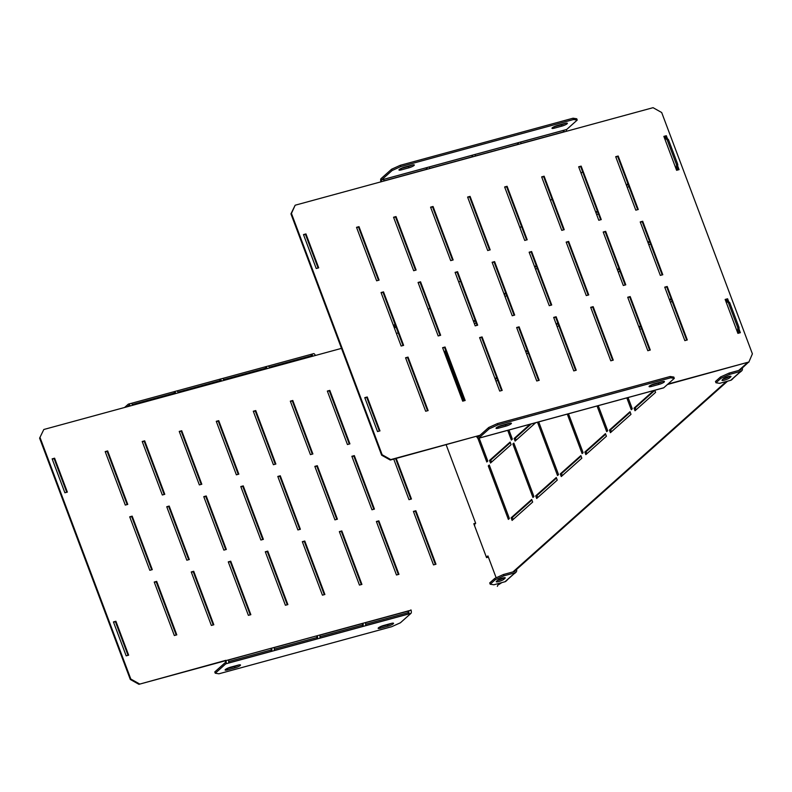 <?xml version="1.0" encoding="UTF-8"?>
<svg xmlns="http://www.w3.org/2000/svg" width="792" height="792" viewBox="0 0 792 792"><rect width="100%" height="100%" fill="white"/><g stroke="black" fill="none" stroke-linecap="round" stroke-linejoin="round"><path stroke-width="1.19" d="M511.097 444.668L510.117 442.055L489.545 460.409L490.525 463.013L511.097 444.668M532.669 502.059L531.689 499.455L511.117 517.81L512.097 520.413L532.669 502.059M477.863 438.243L486.793 461.993L487.793 461.102L479.17 438.144M488.268 465.904L508.365 519.394L509.375 518.493L489.268 465.013L488.268 465.904L489.476 465.577M445.728 350.569L445.114 351.113L463.815 400.861M513.85 443.075L512.85 443.975L532.947 497.455L533.957 496.564L513.85 443.075M507.721 430.343L511.375 440.055L512.374 439.164L508.939 430.007M537.501 422.225L557.528 475.527L558.538 474.626L538.718 421.898M567.28 414.107L582.11 453.588L583.12 452.697L568.488 413.78M597.049 405.999L606.692 431.65L607.702 430.759L598.267 405.662M626.828 397.881L631.274 409.721L632.283 408.82L628.046 397.554M536.679 498.485L557.251 480.13L556.271 477.517L535.699 495.871L536.679 498.485M530.066 424.255L514.127 438.471L515.107 441.085L535.679 422.72M496.079 381.407L497.614 380.041M496.633 377.428L495.099 378.804M474.507 324.007L476.042 322.641M475.061 320.027L473.527 321.403M561.271 476.546L581.833 458.192L580.853 455.588L560.281 473.933L561.271 476.546M526.65 354.133L528.185 352.767M527.205 350.153L525.67 351.529M505.078 296.733L506.613 295.367M505.633 292.763L504.088 294.129M585.852 454.608L606.415 436.253L605.434 433.65L584.862 452.004L585.852 454.608M557.212 326.858L558.746 325.492M557.766 322.879L556.231 324.255M535.639 269.468L537.174 268.092M536.194 265.488L534.659 266.855M610.434 432.68L630.996 414.325L630.016 411.711L609.454 430.066L610.434 432.68M609.355 356.984L608.375 354.38M653.737 390.555L634.036 408.137L635.016 410.741L655.578 392.387L654.786 390.268M639.916 329.71L641.461 328.343M640.471 325.73L638.936 327.106M618.344 272.309L619.879 270.943M618.899 268.33L617.364 269.706M596.772 214.919L598.307 213.543M597.326 210.939L595.792 212.305M670.487 302.435L672.022 301.069M671.042 298.455L669.507 299.831M648.915 245.045L650.45 243.669M649.47 241.065L647.925 242.431M627.333 187.645L628.868 186.269M627.888 183.665L626.353 185.031M446.173 444.817L475.675 523.304L474.665 524.205L474.655 525.977M485.922 555.944L486.932 556.816L487.931 555.925L496.158 577.794M498.317 583.565L498.722 584.615L500.603 582.942M512.949 571.913L726.353 381.497M738.708 370.478L747.391 362.726M738.342 333.244L738.995 332.66L737.768 332.996L737.798 327.74L728.482 302.95L725.502 300.386L726.739 300.039L729.719 302.613L728.482 302.95M677.051 170.181L677.704 169.587L676.467 169.924L676.507 164.667L667.191 139.887L664.201 137.323L665.448 136.976L668.428 139.55L667.191 139.887M582.615 171.805L581.081 173.171M552.054 199.079L550.509 200.445M521.482 226.344L519.948 227.72M460.35 280.893L458.815 282.269M429.789 308.167L428.254 309.543M393.961 326.918L395.505 325.542M394.109 327.304L396.287 327.631M395.01 324.245L393.476 325.611M486.932 556.816L488.139 556.489M501.831 582.605L498.722 584.615M503.415 574.517L503.91 575.824L495.228 579.744L490.208 584.219L489.723 582.912L494.743 578.437L503.415 574.517L514.533 571.487A1.416 1.247 -131.7 0 0 515.275 569.844L516.503 569.507L727.591 381.16M729.175 373.072L729.66 374.378L720.977 378.299L715.968 382.774L715.473 381.467L720.492 376.992L729.175 373.072L740.282 370.042A1.416 1.247 -131.7 0 0 741.025 368.409L742.262 368.072L748.331 362.37M748.787 362.251L752.4 353.856L661.686 112.523L653.063 107.682L295.159 205.217L291.436 213.424L382.15 454.757L390.773 459.598L477.17 436.055L390.268 460.043L381.645 455.202L382.15 454.757M737.798 327.74L739.035 327.403L729.719 302.613M725.522 300.376L725.284 299.723L727.61 298.772L725.145 299.445L737.897 333.363L740.362 332.69L739.025 329.125M676.507 164.667L677.744 164.33L668.428 139.55M664.231 137.313L663.983 136.66M626.571 185.605L628.106 184.239M648.143 243.005L649.678 241.629M669.715 300.406L671.26 299.029M596.01 212.88L597.544 211.504M617.582 270.28L619.116 268.904M639.154 327.68L640.688 326.304M636.035 409.83L635.263 407.801L634.036 408.137M635.263 407.801L654.816 390.357M611.444 431.769L610.682 429.729L609.454 430.066M610.682 429.729L630.234 412.286M534.877 267.429L536.412 266.053M556.449 324.829L557.984 323.453M586.862 453.707L586.1 451.668L584.862 452.004M586.1 451.668L605.652 434.224M504.306 294.703L505.84 293.327M525.878 352.103L527.423 350.727M562.28 475.636L561.518 473.596L560.281 473.933M561.518 473.596L581.071 456.152M473.745 321.978L475.279 320.602M495.317 379.378L496.851 378.002M516.127 440.174L515.364 438.134L514.127 438.471M515.364 438.134L531.303 423.918M537.699 497.574L536.936 495.535L535.699 495.871M536.936 495.535L556.489 478.091M514.058 443.639L512.85 443.975M445.856 350.905L445.114 351.113M513.117 519.502L512.355 517.473L511.117 517.81M512.355 517.473L531.907 500.029M491.545 462.112L490.783 460.073L489.545 460.409M490.783 460.073L510.335 442.629M677.744 164.33L677.704 169.587M739.035 327.403L738.995 332.66M507.385 579.744A2.841 2.505 -131.7 0 1 506.227 580.774L514.255 573.606A2.841 2.505 48.3 0 0 514.929 573.2L515.929 572.299A2.841 2.505 -131.7 0 1 515.018 572.794L503.91 575.824M514.335 571.547A1.416 1.247 48.3 0 0 514.315 570.874L513.236 571.844M490.208 584.219L493.871 584.773L504.989 581.744A2.841 2.505 48.3 0 0 505.9 581.259L506.9 580.358M516.503 569.507A2.841 2.505 -131.7 0 1 515.929 572.299M733.135 378.299A2.841 2.505 -131.7 0 1 731.986 379.328L740.015 372.171A2.841 2.505 48.3 0 0 740.678 371.755L741.678 370.864A2.841 2.505 -131.7 0 1 740.777 371.349L729.66 374.378M740.084 370.102A1.416 1.247 48.3 0 0 740.065 369.438L738.986 370.399M715.968 382.774L719.631 383.328L730.739 380.308A2.841 2.505 48.3 0 0 731.65 379.813L732.649 378.923M742.262 368.072A2.841 2.505 -131.7 0 1 741.678 370.864M495.228 579.744L494.743 578.437M497.544 580.358L496.534 581.249A4.257 0.812 159.4 0 0 496.257 581.734A4.257 0.812 159.4 0 0 499.613 581.318A4.257 0.812 159.4 0 0 503.94 579.229L504.95 578.338A4.257 0.812 159.4 0 0 505.227 577.843A4.257 0.812 159.4 0 0 501.871 578.269A4.257 0.812 159.4 0 0 497.544 580.358M497.396 580.486A4.257 0.812 159.4 0 0 503.455 577.922L503.593 577.794M720.977 378.299L720.492 376.992M723.294 378.913A4.257 0.812 -20.6 0 1 727.62 376.824A4.257 0.812 -20.6 0 1 730.986 376.408A4.257 0.812 -20.6 0 1 730.699 376.893L729.699 377.794A4.257 0.812 -20.6 0 1 725.363 379.883A4.257 0.812 -20.6 0 1 722.007 380.299A4.257 0.812 -20.6 0 1 722.294 379.804L723.294 378.913M729.353 376.358L729.204 376.487A4.257 0.812 -20.6 0 1 723.146 379.041M674.309 378.368L670.646 377.814L497.861 424.898L489.189 428.818L488.694 427.512L497.376 423.591L670.161 376.507L673.814 377.061L674.309 378.368L663.775 387.763L478.645 438.214A2.841 1.228 74.8 0 1 478.418 438.342A2.841 1.228 74.8 0 1 476.665 436.501M489.189 428.818L478.645 438.214M661.963 381.724L654.558 383.744A4.257 0.812 159.4 0 0 649.074 386.585A4.257 0.812 159.4 0 0 651.549 386.437L658.954 384.417A4.257 0.812 159.4 0 0 664.448 381.576A4.257 0.812 159.4 0 0 661.963 381.724M498.514 428.135A4.257 0.812 -20.6 0 1 496.04 428.294A4.257 0.812 -20.6 0 1 501.524 425.452L508.929 423.433A4.257 0.812 -20.6 0 1 511.414 423.274A4.257 0.812 -20.6 0 1 505.92 426.116L498.514 428.135L498.029 426.829L505.435 424.819A4.257 0.812 159.4 0 0 509.216 423.354M662.261 381.655A4.257 0.812 -20.6 0 1 658.469 383.11L651.064 385.13A4.257 0.812 -20.6 0 1 650.777 385.199M488.694 427.512L478.16 436.917A1.416 0.614 74.8 0 1 478.041 436.976A1.416 0.614 74.8 0 1 477.17 436.055L479.972 435.293M391.604 169.211L400.287 165.3L400.782 166.597L392.099 170.518L391.604 169.211L381.071 178.616A2.841 1.228 74.8 0 0 380.952 181.843M400.782 166.597L573.557 119.513L573.071 118.206L400.287 165.3M573.071 118.206L576.734 118.77L577.219 120.067L566.686 129.472A1.416 0.614 -105.2 0 0 566.676 131.225M412.137 165.063A4.257 0.812 -20.6 0 1 408.345 166.518L400.94 168.538A4.257 0.812 -20.6 0 1 400.653 168.617M553.687 126.908A4.257 0.812 159.4 0 0 553.974 126.839L561.379 124.819A4.257 0.812 159.4 0 0 565.171 123.364M404.445 167.161A4.257 0.812 159.4 0 0 398.95 170.003A4.257 0.812 159.4 0 0 401.425 169.844L408.83 167.825A4.257 0.812 159.4 0 0 414.325 164.983A4.257 0.812 159.4 0 0 411.84 165.142L404.445 167.161M392.099 170.518L381.566 179.923A1.416 0.614 74.8 0 0 381.546 181.675M577.219 120.067L573.557 119.513M557.479 125.453L564.884 123.433A4.257 0.812 -20.6 0 1 567.359 123.275A4.257 0.812 -20.6 0 1 561.874 126.116L554.469 128.136A4.257 0.812 -20.6 0 1 551.984 128.294A4.257 0.812 -20.6 0 1 557.479 125.453M364.874 397.94L366.736 397.426L379.378 431.066M318.087 268.003L305.445 234.363L303.583 234.868M637.669 209.672L617.671 156.47L615.81 156.974M662.181 274.903L642.183 221.691L640.322 222.206M686.704 340.124L666.706 286.922L664.844 287.427M600.643 219.76L580.645 166.558L578.784 167.062M625.155 284.991L605.167 231.789L603.306 232.294M649.678 350.212L629.68 297.01L627.818 297.515M563.617 229.848L543.619 176.646L541.758 177.16M588.139 295.079L568.141 241.877L566.28 242.382M612.652 360.301L592.654 307.098L590.792 307.603M526.591 239.946L506.593 186.734L504.732 187.249M551.113 305.168L531.115 251.965L529.254 252.47M575.626 370.389L555.628 317.186L553.766 317.701M489.565 250.034L469.567 196.832L467.706 197.337M514.087 315.256L494.089 262.053L492.228 262.558M538.6 380.487L518.602 327.284L516.74 327.789M452.549 260.123L432.551 206.92L430.69 207.425M477.061 325.344L457.063 272.141L455.202 272.646M501.574 390.575L481.576 337.372L479.714 337.877M415.523 270.211L395.525 217.008L393.664 217.513M440.035 335.432L420.037 282.229L418.176 282.744M464.558 400.663L444.56 347.46L442.698 347.965M378.497 280.299L358.499 227.096L356.638 227.601M427.531 410.751L407.533 357.548L405.672 358.053M403.009 345.53L383.011 292.327L381.15 292.832M739.758 332.858L739.005 330.878M727.749 300.911L727.115 299.218M663.963 136.669L665.824 136.155L666.458 137.848M677.714 167.815L678.467 169.795M291.436 213.424L290.941 213.87L381.645 455.202M290.941 213.87L295.159 205.217M667.409 384.526L748.678 362.063L667.913 384.07M377.517 431.571L364.765 397.653L367.24 396.98L379.982 430.897L377.517 431.571M677.724 166.063L679.071 169.627L676.606 170.3L663.854 136.382L666.319 135.709L667.448 138.709M618.176 156.024L615.701 156.697L635.808 210.177L638.273 209.504L618.176 156.024L617.671 156.47M642.688 221.245L640.223 221.918L660.32 275.408L662.795 274.735L642.688 221.245L642.183 221.691M667.211 286.476L664.736 287.149L684.842 340.629L687.308 339.956L667.211 286.476L666.706 286.922M581.15 166.112L578.675 166.785L598.782 220.265L601.247 219.592L581.15 166.112L580.645 166.558M605.662 231.333L603.197 232.006L623.304 285.496L625.769 284.823L605.662 231.333L605.167 231.789M630.184 296.564L627.709 297.238L647.816 350.717L650.282 350.044L630.184 296.564L629.68 297.01M544.124 176.2L541.659 176.873L561.756 230.363L564.231 229.69L544.124 176.2L543.619 176.646M568.636 241.431L566.171 242.105L586.278 295.584L588.743 294.911L568.636 241.431L568.141 241.877M593.159 306.652L590.683 307.326L610.79 360.815L613.255 360.142L593.159 306.652L592.654 307.098M507.098 186.288L504.633 186.962L524.73 240.451L527.205 239.778L507.098 186.288L506.593 186.734M531.61 251.519L529.145 252.193L549.252 305.672L551.717 304.999L531.61 251.519L531.115 251.965M556.133 316.741L553.667 317.414L573.764 370.903L576.239 370.23L556.133 316.741L555.628 317.186M470.072 196.376L467.607 197.05L487.704 250.539L490.179 249.866L470.072 196.376L469.567 196.832M494.594 261.608L492.119 262.281L512.226 315.76L514.691 315.087L494.594 261.608L494.089 262.053M519.106 326.829L516.641 327.502L536.738 380.992L539.213 380.318L519.106 326.829L518.602 327.284M433.046 206.474L430.581 207.148L450.688 260.627L453.153 259.954L433.046 206.474L432.551 206.92M457.568 271.696L455.093 272.369L475.2 325.858L477.665 325.185L457.568 271.696L457.063 272.141M482.08 336.927L479.615 337.59L499.712 391.08L502.187 390.406L482.08 336.927L481.576 337.372M396.02 216.562L393.555 217.236L413.662 270.715L416.127 270.042L396.02 216.562L395.525 217.008M420.542 281.784L418.067 282.457L438.174 335.947L440.639 335.273L420.542 281.784L420.037 282.229M445.055 347.015L442.589 347.688L462.696 401.168L465.161 400.495L445.055 347.015L444.56 347.46M358.994 226.651L356.529 227.324L376.636 280.804L379.101 280.13L358.994 226.651L358.499 227.096M408.028 357.103L405.563 357.776L425.67 411.256L428.135 410.583L408.028 357.103L407.533 357.548M383.516 291.872L381.051 292.545L401.148 346.035L403.623 345.362L383.516 291.872L383.011 292.327M728.739 301.772L727.61 298.772M316.226 268.508L318.691 267.835L305.95 233.917L303.475 234.59L316.226 268.508M390.773 459.598L390.268 460.043M366.736 397.426L367.24 396.98M305.445 234.363L305.95 233.917M665.824 136.155L666.319 135.709M472.834 156.648A1.416 0.614 74.8 0 1 472.844 155.084L429.65 166.855A1.416 0.614 -105.2 0 0 429.63 168.419L472.834 156.648M472.23 156.816A2.841 1.228 74.8 0 1 471.983 155.321M427.165 169.092A1.416 0.614 74.8 0 1 427.175 167.528L383.981 179.299A1.416 0.614 -105.2 0 0 383.971 180.863L427.165 169.092M426.571 169.26A2.841 1.228 74.8 0 1 426.314 167.765M518.503 142.639L475.309 154.41A1.416 0.614 -105.2 0 0 475.299 155.975L518.493 144.203A1.416 0.614 74.8 0 1 518.503 142.639M564.171 130.195L520.978 141.966A1.416 0.614 -105.2 0 0 520.958 143.53L564.161 131.759A1.416 0.614 74.8 0 1 564.171 130.195M563.567 131.927A2.841 1.228 74.8 0 1 563.31 130.433M517.899 144.372A2.841 1.228 74.8 0 1 517.641 142.877M526.274 425.235A2.841 1.228 -105.2 0 0 526.541 425.235A2.841 1.228 -105.2 0 0 526.67 425.175L569.874 413.404A2.841 1.228 74.8 0 1 569.745 413.464A2.841 1.228 74.8 0 1 569.606 413.474M617.602 400.346A2.841 1.228 -105.2 0 0 617.869 400.346A2.841 1.228 -105.2 0 0 618.008 400.287L661.201 388.516A2.841 1.228 74.8 0 1 661.072 388.575A2.841 1.228 74.8 0 1 660.934 388.595M480.615 437.679A2.841 1.228 -105.2 0 0 480.883 437.669A2.841 1.228 -105.2 0 0 481.011 437.62L524.205 425.849A2.841 1.228 74.8 0 1 524.076 425.898A2.841 1.228 74.8 0 1 523.938 425.918M571.943 412.79A2.841 1.228 -105.2 0 0 572.21 412.79A2.841 1.228 -105.2 0 0 572.339 412.731L615.533 400.96A2.841 1.228 74.8 0 1 615.404 401.019A2.841 1.228 74.8 0 1 615.265 401.029M663.27 387.902A2.841 1.228 -105.2 0 0 663.538 387.902A2.841 1.228 -105.2 0 0 663.775 387.763M670.646 377.814L670.161 376.507M497.376 423.591L497.861 424.898M124.591 407.474L128.225 404.237A2.841 1.228 74.8 0 1 128.462 404.098A2.841 1.228 74.8 0 1 130.215 405.95L43.817 429.492L39.6 438.144L43.817 429.492M127.403 406.712L128.72 405.534A1.416 0.614 74.8 0 1 128.839 405.474A1.416 0.614 74.8 0 1 129.591 406.118M411.048 610.157L225.324 660.776A1.416 0.614 74.8 0 1 225.314 662.528L214.78 671.933L215.266 673.23L225.809 663.835A2.841 1.228 74.8 0 0 225.829 660.33L138.937 684.318L130.314 679.477L39.6 438.144M215.266 673.23L218.929 673.794L391.713 626.7L400.396 622.789L410.929 613.384A2.841 1.228 -105.2 0 0 410.949 609.88M227.611 669.874L235.016 667.854A4.257 0.812 159.4 0 0 240.511 665.013A4.257 0.812 159.4 0 0 238.026 665.161L230.62 667.181A4.257 0.812 159.4 0 0 225.126 670.022A4.257 0.812 159.4 0 0 227.611 669.874L227.116 668.567A4.257 0.812 -20.6 0 1 226.829 668.636M391.06 623.462A4.257 0.812 -20.6 0 1 393.545 623.304A4.257 0.812 -20.6 0 1 388.05 626.145L380.645 628.165A4.257 0.812 -20.6 0 1 378.16 628.323A4.257 0.812 -20.6 0 1 383.655 625.482L391.06 623.462M238.313 665.092A4.257 0.812 -20.6 0 1 234.521 666.547L227.116 668.567M379.863 626.937A4.257 0.812 159.4 0 0 380.16 626.858L387.555 624.838A4.257 0.812 159.4 0 0 391.347 623.383M64.885 492.782L67.36 492.109L54.608 458.192L52.143 458.865L64.885 492.782M126.175 655.845L113.434 621.928L115.899 621.255L128.65 655.172L126.175 655.845M435.976 564.231L433.501 564.904L413.404 511.414L415.869 510.741L435.976 564.231M396.208 458.429L411.454 499L408.989 499.673L393.733 459.103M398.95 574.319L396.475 574.992L376.378 521.502L378.843 520.839L398.95 574.319M374.428 509.098L371.963 509.771L351.856 456.281L354.331 455.608L374.428 509.098M349.916 443.867L347.44 444.54L327.343 391.06L329.809 390.387L349.916 443.867M361.924 584.407L359.449 585.08L339.352 531.6L341.817 530.927L361.924 584.407M337.402 519.186L334.937 519.859L314.83 466.369L317.305 465.696L337.402 519.186M312.889 453.955L310.424 454.628L290.317 401.148L292.783 400.475L312.889 453.955M324.898 594.495L322.433 595.168L302.326 541.688L304.791 541.015L324.898 594.495M300.376 529.274L297.911 529.947L277.804 476.457L280.279 475.784L300.376 529.274M275.863 464.043L273.398 464.716L253.291 411.236L255.757 410.563L275.863 464.043M287.872 604.593L285.407 605.266L265.3 551.777L267.765 551.103L287.872 604.593M263.36 539.362L260.885 540.035L240.788 486.555L243.253 485.882L263.36 539.362M238.838 474.141L236.372 474.814L216.265 421.324L218.731 420.651L238.838 474.141M250.846 614.681L248.381 615.354L228.274 561.865L230.739 561.191L250.846 614.681M226.334 549.45L223.859 550.123L203.762 496.643L206.227 495.97L226.334 549.45M201.811 484.229L199.346 484.902L179.24 431.412L181.715 430.739L201.811 484.229M213.82 624.769L211.355 625.442L191.248 571.953L193.723 571.279L213.82 624.769M189.308 559.538L186.833 560.211L166.736 506.732L169.201 506.058L189.308 559.538M164.785 494.317L162.32 494.99L142.214 441.5L144.689 440.827L164.785 494.317M176.794 634.857L174.329 635.531L154.222 582.041L156.697 581.377L176.794 634.857M107.662 450.925L127.76 504.405L125.294 505.078L105.188 451.598L107.662 450.925L107.158 451.371L127.156 504.573M132.175 516.146L152.282 569.636L149.817 570.309L129.71 516.82L132.175 516.146L131.68 516.592L151.678 569.794M475.636 523.215L473.804 523.72L486.555 557.637L488.387 557.132M130.314 679.477L130.809 679.031L40.105 437.689M130.809 679.031L139.432 683.872M497.346 586.337L498.445 583.902M313.355 353.786A2.841 1.228 -105.2 0 1 313.582 353.658A2.841 1.228 -105.2 0 1 315.335 355.499L341.491 348.371M396.406 333.402L398.267 332.897M225.324 660.776L138.937 684.318M66.746 492.268L54.103 458.637L52.242 459.142M475.329 523.611L473.913 523.997M413.503 511.701L415.364 511.196L435.362 564.399M395.594 458.598L410.85 499.168M376.477 521.789L378.338 521.284L398.336 574.487M351.965 456.568L353.826 456.053L373.824 509.256M327.442 391.337L329.304 390.832L349.302 444.035M339.451 531.877L341.312 531.373L361.31 584.575M314.939 466.656L316.8 466.142L336.798 519.354M290.426 401.425L292.288 400.92L312.286 454.123M302.435 541.966L304.296 541.461L324.294 594.663M277.913 476.744L279.774 476.24L299.772 529.442M253.4 411.513L255.262 411.008L275.26 464.211M265.409 552.054L267.27 551.549L287.268 604.751M240.887 486.832L242.748 486.328L262.746 539.53M216.374 421.611L218.236 421.096L238.234 474.299M228.383 562.152L230.244 561.637L250.242 614.839M203.861 496.921L205.722 496.416L225.72 549.618M179.348 431.699L181.21 431.185L201.208 484.397M191.357 572.24L193.218 571.735L213.216 624.938M166.845 507.009L168.696 506.504L188.694 559.706M142.322 441.788L144.184 441.283L164.182 494.485M154.331 582.328L156.192 581.823L176.19 635.026M105.296 451.876L107.158 451.371M129.819 517.097L131.68 516.592M113.533 622.205L115.394 621.7L128.037 655.331M54.608 458.192L54.103 458.637M115.899 621.255L115.394 621.7M415.869 510.741L415.364 511.196M378.843 520.839L378.338 521.284M354.331 455.608L353.826 456.053M329.809 390.387L329.304 390.832M341.817 530.927L341.312 531.373M317.305 465.696L316.8 466.142M292.783 400.475L292.288 400.92M304.791 541.015L304.296 541.461M280.279 475.784L279.774 476.24M255.757 410.563L255.262 411.008M267.765 551.103L267.27 551.549M243.253 485.882L242.748 486.328M218.731 420.651L218.236 421.096M230.739 561.191L230.244 561.637M206.227 495.97L205.722 496.416M181.715 430.739L181.21 431.185M193.723 571.279L193.218 571.735M169.201 506.058L168.696 506.504M144.689 440.827L144.184 441.283M156.697 581.377L156.192 581.823M274.101 647.628L317.255 635.709A2.841 1.228 74.8 0 1 317.226 638.837L274.032 650.608A2.841 1.228 -105.2 0 0 274.052 647.48L317.255 635.709M316.701 636.026A1.416 0.614 74.8 0 1 316.691 637.59L317.226 638.837M316.691 637.59L274.359 649.123M228.433 660.073L271.587 648.153A2.841 1.228 74.8 0 1 271.567 651.281L228.373 663.053A2.841 1.228 -105.2 0 0 228.393 659.924L271.587 648.153M271.042 648.47A1.416 0.614 74.8 0 1 271.022 650.034L271.567 651.281M271.022 650.034L228.69 661.567M319.77 635.184L362.37 623.581A1.416 0.614 74.8 0 1 362.35 625.145L362.894 626.393L319.701 638.164A2.841 1.228 -105.2 0 0 319.72 635.036L362.914 623.264A2.841 1.228 74.8 0 1 362.894 626.393M362.35 625.145L320.017 636.679M362.37 623.581L362.914 623.264M365.429 622.74L408.028 611.137A1.416 0.614 74.8 0 1 408.019 612.701L408.553 613.948L365.36 625.72A2.841 1.228 -105.2 0 0 365.379 622.591L408.583 610.82A2.841 1.228 74.8 0 1 408.553 613.948M408.019 612.701L365.686 624.235M408.028 611.137L408.583 610.82M220.295 380.576L178.012 392.099L220.097 380.615L219.661 379.269A2.841 1.228 74.8 0 1 219.79 379.21A2.841 1.228 74.8 0 1 221.433 380.794L178.24 392.565A2.841 1.228 -105.2 0 0 176.596 390.981A2.841 1.228 -105.2 0 0 176.468 391.04L219.661 379.269M220.097 380.615A1.416 0.614 74.8 0 1 220.166 380.586A1.416 0.614 74.8 0 1 220.77 380.972M311.622 355.697L269.339 367.211L311.424 355.727L310.989 354.38A2.841 1.228 74.8 0 1 311.117 354.331A2.841 1.228 74.8 0 1 312.761 355.905L269.567 367.676A2.841 1.228 -105.2 0 0 267.924 366.102A2.841 1.228 -105.2 0 0 267.795 366.151L310.989 354.38M311.424 355.727A1.416 0.614 74.8 0 1 311.494 355.697A1.416 0.614 74.8 0 1 312.098 356.093M132.333 404.524L174.438 393.05L173.993 391.713A2.841 1.228 74.8 0 1 174.131 391.654A2.841 1.228 74.8 0 1 175.775 393.238L132.571 405.009A2.841 1.228 -105.2 0 0 130.928 403.425A2.841 1.228 -105.2 0 0 130.799 403.484L173.993 391.713M174.438 393.05A1.416 0.614 74.8 0 1 174.497 393.03A1.416 0.614 74.8 0 1 175.111 393.416M223.661 379.635L265.765 368.171L265.33 366.825A2.841 1.228 74.8 0 1 265.459 366.765A2.841 1.228 74.8 0 1 267.102 368.349L223.898 380.12A2.841 1.228 -105.2 0 0 222.255 378.536A2.841 1.228 -105.2 0 0 222.126 378.596L265.33 366.825M265.765 368.171A1.416 0.614 74.8 0 1 265.825 368.141A1.416 0.614 74.8 0 1 266.439 368.527M504.989 581.744L515.018 572.794M730.739 380.308L740.777 371.349M503.455 577.922L503.94 579.229M504.692 577.665L504.95 578.338M730.452 376.22L730.699 376.893M729.204 376.487L729.699 377.794M566.686 129.472L381.566 179.923M401.425 169.844L400.94 168.538M408.83 167.825L408.345 166.518M561.874 126.116L561.379 124.819M554.469 128.136L553.974 126.839M658.469 383.11L658.954 384.417M651.064 385.13L651.549 386.437M505.435 424.819L505.92 426.116M265.963 368.132L223.681 379.655M174.636 393.02L132.353 404.544M410.929 613.384L225.809 663.835M315.335 355.499L130.215 405.95M234.521 666.547L235.016 667.854M387.555 624.838L388.05 626.145M380.16 626.858L380.645 628.165M663.538 387.902L661.072 388.575M617.869 400.346L615.404 401.019M572.21 412.79L569.745 413.464M526.541 425.235L524.076 425.898M480.883 437.669L478.418 438.342M313.582 353.658L311.117 354.331M267.924 366.102L265.459 366.765M222.255 378.536L219.79 379.21M176.596 390.981L174.131 391.654M130.928 403.425L128.462 404.098"/></g></svg>

